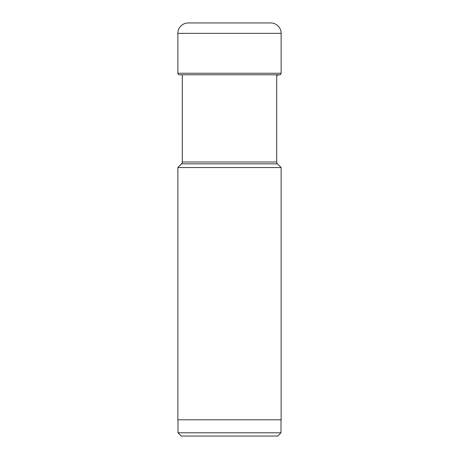 <?xml version="1.0" encoding="UTF-8"?>
<svg xmlns="http://www.w3.org/2000/svg" width="459" height="459" viewBox="0 0 459 459"><rect width="100%" height="100%" fill="white"/><g stroke="black" fill="none" stroke-linecap="round" stroke-linejoin="round"><path stroke-width="0.69" d="M177.862 73.245L177.862 33.358L177.862 73.245A1.549 1.549 0 0 0 179.245 74.783A1.549 1.549 0 0 1 177.862 73.245L281.137 73.245L281.137 33.358A10.408 10.408 0 0 0 270.73 22.95L188.27 22.95A10.408 10.408 0 0 0 177.862 33.358L281.137 33.358M182.309 74.783L182.309 162.01A2.605 2.605 0 0 1 181.546 163.852L277.454 163.852A2.605 2.605 0 0 1 276.691 162.01L276.691 75.305A25.107 25.107 0 0 1 279.755 74.783A1.549 1.549 0 0 0 281.137 73.245M177.989 432.797L281.011 432.797L277.758 436.05L181.242 436.05L177.989 432.797L177.989 419.784M281.011 432.797L281.011 419.784M281.137 419.784L177.862 419.784L177.862 167.535L281.137 167.535L281.137 419.784M181.546 163.852L177.862 167.535M277.454 163.852L281.137 167.535M189.573 22.95L188.27 22.95A10.408 10.408 0 0 0 177.862 33.358M179.245 74.783L279.755 74.783M276.691 162.01L182.309 162.01"/></g></svg>
